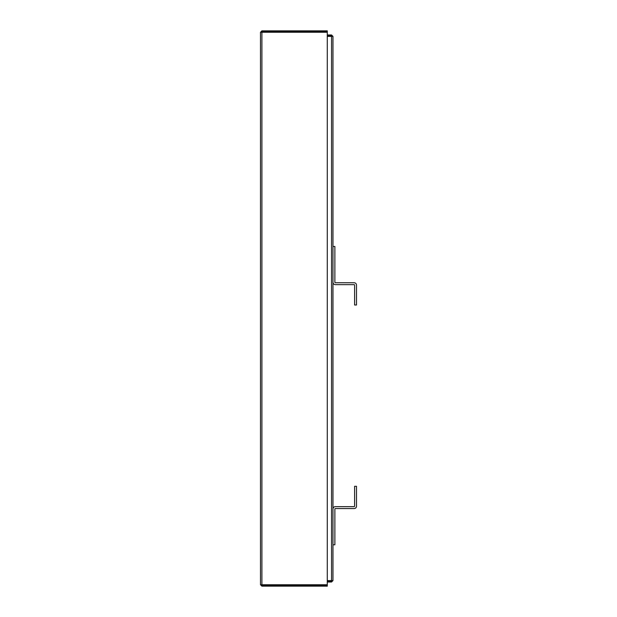 <?xml version="1.0" encoding="UTF-8"?>
<svg xmlns="http://www.w3.org/2000/svg" width="617" height="617" viewBox="0 0 617 617"><rect width="100%" height="100%" fill="white"/><g stroke="black" fill="none" stroke-linecap="round" stroke-linejoin="round"><path stroke-width="0.93" d="M332.015 36.411L331.545 35.94L327.288 35.94M327.288 581.06L331.545 581.06L332.015 580.589M331.545 36.388L331.545 580.612L332.972 580.589L332.972 36.411L327.288 36.388M331.545 35.94L331.545 34.984L327.288 34.984M331.545 580.612L327.288 580.612M332.972 580.589L331.545 582.016L327.288 582.016M331.545 582.016L331.545 581.06M331.545 34.984L332.972 36.411M332.972 544.803L334.877 544.803L334.877 509.017A0.47 0.47 0 0 1 335.347 508.547L354.127 508.547A2.375 2.375 0 0 0 356.503 506.171L356.503 499.006M354.598 506.171A0.47 0.47 0 0 1 354.127 506.642L335.347 506.642L354.127 506.642A0.47 0.47 0 0 0 354.598 506.171L354.598 486.289L356.503 486.289L356.503 506.171M260.497 32.269L260.497 584.731L261.917 584.746L261.917 32.254L260.497 32.269L261.917 30.85L261.446 32.269M261.917 586.15L327.288 586.15L327.288 585.194L261.917 585.194L261.917 586.15L260.497 584.731M261.917 32.254L327.288 32.254L327.288 584.746L261.917 584.746M261.917 31.806L327.288 31.806L327.288 30.85L261.917 30.85M261.917 585.194L261.446 584.731M332.972 246.484L332.972 282.27L332.972 246.484L334.877 246.484L334.877 282.27A0.47 0.47 0 0 0 335.347 282.74A0.47 0.47 0 0 1 334.877 282.27M332.972 282.27A2.375 2.375 0 0 0 335.347 284.645L354.127 284.645A0.47 0.47 0 0 1 354.598 285.116L354.598 304.999L356.503 304.999L356.503 285.116A2.375 2.375 0 0 0 354.127 282.74L335.347 282.74M356.503 291.008L356.503 285.116M334.877 509.017A0.47 0.47 0 0 1 335.347 508.547L354.127 508.547M332.972 509.017A2.375 2.375 0 0 1 335.347 506.642M354.127 284.645A0.47 0.47 0 0 1 354.598 285.116"/></g></svg>
